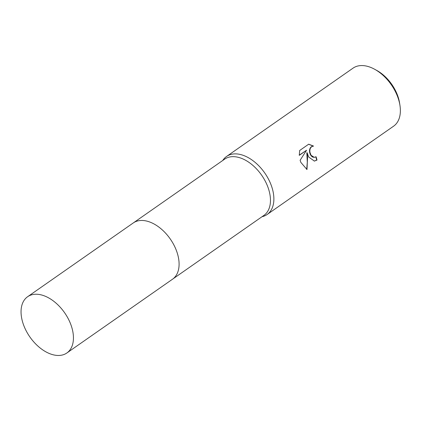<?xml version="1.0" encoding="UTF-8"?>
<svg xmlns="http://www.w3.org/2000/svg" width="421" height="421" viewBox="0 0 421 421"><rect width="100%" height="100%" fill="white"/><g stroke="black" fill="none" stroke-linecap="round" stroke-linejoin="round"><path stroke-width="0.63" d="M176.941 252.053A34.296 21.161 -124.9 0 0 175.873 249.206A34.296 21.161 -124.9 0 0 160.269 228.171M172.805 279.007L263.899 215.405A34.296 21.161 -124.9 0 0 267.24 185.408A34.296 21.161 -124.9 0 0 224.63 159.159L133.536 222.767M261.988 216.736L262.715 216.541A35.406 21.845 -124.9 0 0 267.103 214.515A35.406 21.845 -124.9 0 0 270.55 183.551A35.406 21.845 -124.9 0 0 226.566 156.459A35.406 21.845 -124.9 0 0 223.151 159.88L222.72 160.496M308.625 156.97L307.13 152.723L307.541 157.722L306.988 169.521L300.852 162.395L300.12 160.254L306.562 150.244L299.257 155.344L299.678 150.481L308.688 144.192L313.55 146.082L311.624 146.692L310.44 148.05L309.845 149.95L309.877 152.123L311.045 155.281L314.24 157.354L316.066 156.733A35.406 21.845 55.1 0 1 316.981 160.085L314.387 161.09L308.625 156.97M267.103 214.515L393.593 126.189A35.406 21.845 -124.9 0 0 399.95 105.371A35.406 21.845 -124.9 0 0 397.045 95.23A35.406 21.845 -124.9 0 0 374.79 69.344A35.406 21.845 -124.9 0 0 353.056 68.139L226.566 156.459M399.95 105.371L399.571 102.956A31.864 19.661 -124.9 0 0 396.956 93.83A31.864 19.661 -124.9 0 0 376.927 70.528L374.79 69.344M314.319 157.354L312.671 157.091L311.272 156.002L310.193 154.27L309.577 152.149L309.546 149.976L310.135 148.071L311.319 146.719L313.145 146.108M313.24 146.098L308.609 144.245M314.24 161.101L316.676 160.112A34.959 21.571 -124.9 0 0 315.813 156.901M316.676 160.112L316.981 160.085M306.693 169.426L307.288 162.322L306.83 152.744L307.13 152.723M299.247 155.165L306.562 150.244M66.881 352.972L172.531 279.207A34.301 21.166 -124.9 0 0 173.363 243.98A34.301 21.166 -124.9 0 0 140.293 220.515A34.301 21.166 -124.9 0 0 133.257 222.956L27.607 296.731A34.296 21.161 -124.9 0 0 26.776 331.953A34.296 21.161 -124.9 0 0 59.84 355.413A34.296 21.161 -124.9 0 0 66.881 352.972A34.296 21.161 -124.9 0 0 67.713 317.75A34.296 21.161 -124.9 0 0 34.648 294.29A34.296 21.161 -124.9 0 0 27.607 296.731M314.466 157.343L314.166 157.37M313.298 146.092L312.998 146.113"/></g></svg>
